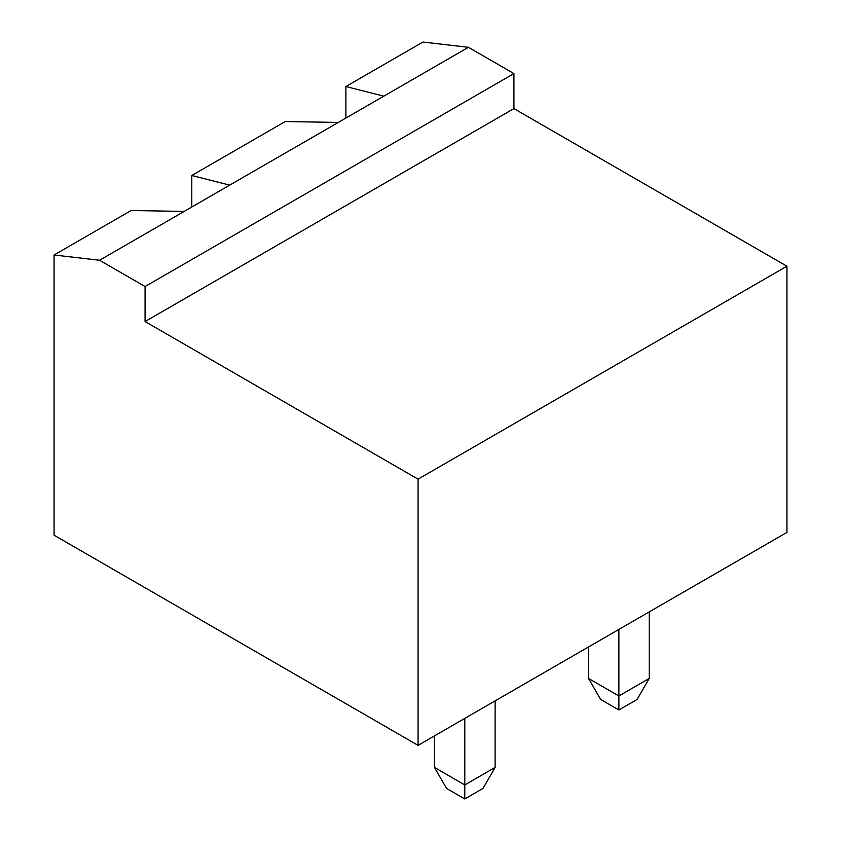 <?xml version="1.0" encoding="UTF-8"?>
<svg xmlns="http://www.w3.org/2000/svg" width="841" height="841" viewBox="0 0 841 841"><rect width="100%" height="100%" fill="white"/><g stroke="black" fill="none" stroke-linecap="round" stroke-linejoin="round"><path stroke-width="1.26" d="M468.426 47.306L383.801 96.168L345.882 86.528L422.928 42.05L468.426 47.306L513.925 73.577L513.925 108.594L786.924 266.208L418.072 479.16L418.072 745.357L54.076 535.212L54.076 255.002L99.574 260.258L145.072 286.529L145.072 321.546L418.072 479.16M786.924 266.208L786.924 532.406L418.072 745.357M513.925 108.594L145.072 321.546M513.925 73.577L145.072 286.529M383.801 96.168L184.211 211.396L131.122 210.523L54.076 255.002M345.882 86.528L345.882 118.055M495.118 700.879L495.118 767.423L464.789 784.937L434.45 767.423L434.45 735.907M464.789 718.393L464.789 798.95L446.582 788.438L434.45 767.423M618.881 629.425L618.881 695.98L588.542 678.466L588.542 646.939M649.21 611.912L649.21 678.466L618.881 695.98L618.881 709.983L600.674 699.481L588.542 678.466M184.211 211.396L99.574 260.258M464.789 798.95L482.986 788.438L495.118 767.423M618.881 709.983L637.079 699.481L649.21 678.466M229.709 185.125L191.79 175.496L285.215 121.556L338.303 122.429M191.79 175.496L191.79 207.023"/></g></svg>
